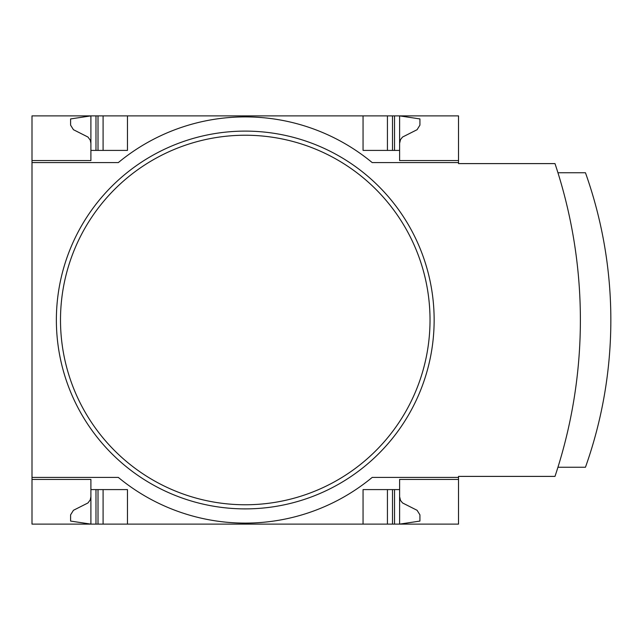 <?xml version="1.0" encoding="UTF-8"?>
<svg xmlns="http://www.w3.org/2000/svg" width="640" height="640" viewBox="0 0 640 640"><rect width="100%" height="100%" fill="white"/><g stroke="black" fill="none" stroke-linecap="round" stroke-linejoin="round"><path stroke-width="0.96" d="M458.52 477.408L458.52 524.12L32 524.12L32 477.408L118.32 477.408A199.152 199.152 0 0 0 372.2 477.408L458.52 477.408L458.52 476.392L554.992 476.392A494.376 494.376 0 0 0 554.992 163.608L458.52 163.608L458.52 115.88L32 115.88L32 160.56L90.904 160.56L90.904 115.88L70.592 118.928L70.592 125.144L73.44 129.704L87.968 137.048L90.264 140.144L90.904 143.296M458.52 162.592L372.2 162.592A199.152 199.152 0 0 0 118.32 162.592L32 162.592L32 477.408M32 162.592L32 160.56L90.904 160.56M90.904 479.44L32 479.44L90.904 479.44L90.904 524.12L70.592 521.072L70.592 514.856L73.44 510.296L87.968 502.952L90.264 499.856L90.904 496.704M458.52 479.44L399.616 479.44L399.616 489.592L363.056 489.592L363.056 524.12M127.456 524.12L127.456 489.592L90.904 489.592M399.616 489.592L399.616 524.12L419.928 521.072L419.928 514.856L417.08 510.296L402.552 502.952L400.528 500.44L399.616 496.704M363.056 115.88L363.056 150.408L399.616 150.408L399.616 160.56L458.52 160.56M90.904 150.408L127.456 150.408L127.456 115.88M399.616 143.296L400.528 139.56L402.552 137.048L417.08 129.704L419.928 125.144L419.928 118.928L399.616 115.88L399.616 150.408M434.144 320A188.888 188.888 0 0 1 150.816 483.584A188.888 188.888 0 0 1 150.816 156.416A188.888 188.888 0 0 1 434.144 320M557.944 467.248L585.456 467.248A439.72 439.72 0 0 0 585.456 172.752L557.944 172.752M387.432 524.12L387.432 489.592M103.088 524.12L103.088 489.592M387.432 150.408L387.432 115.88M103.088 150.408L103.088 115.88M430.024 320A184.76 184.76 0 0 1 152.88 480.008A184.76 184.76 0 0 1 152.88 159.992A184.76 184.76 0 0 1 430.024 320M394.544 524.12L394.544 489.592M392.512 524.12L392.512 489.592M98.008 524.12L98.008 489.592M95.976 524.12L95.976 489.592M392.512 150.408L392.512 115.88M394.544 150.408L394.544 115.88M98.008 150.408L98.008 115.88M95.976 150.408L95.976 115.88"/></g></svg>

